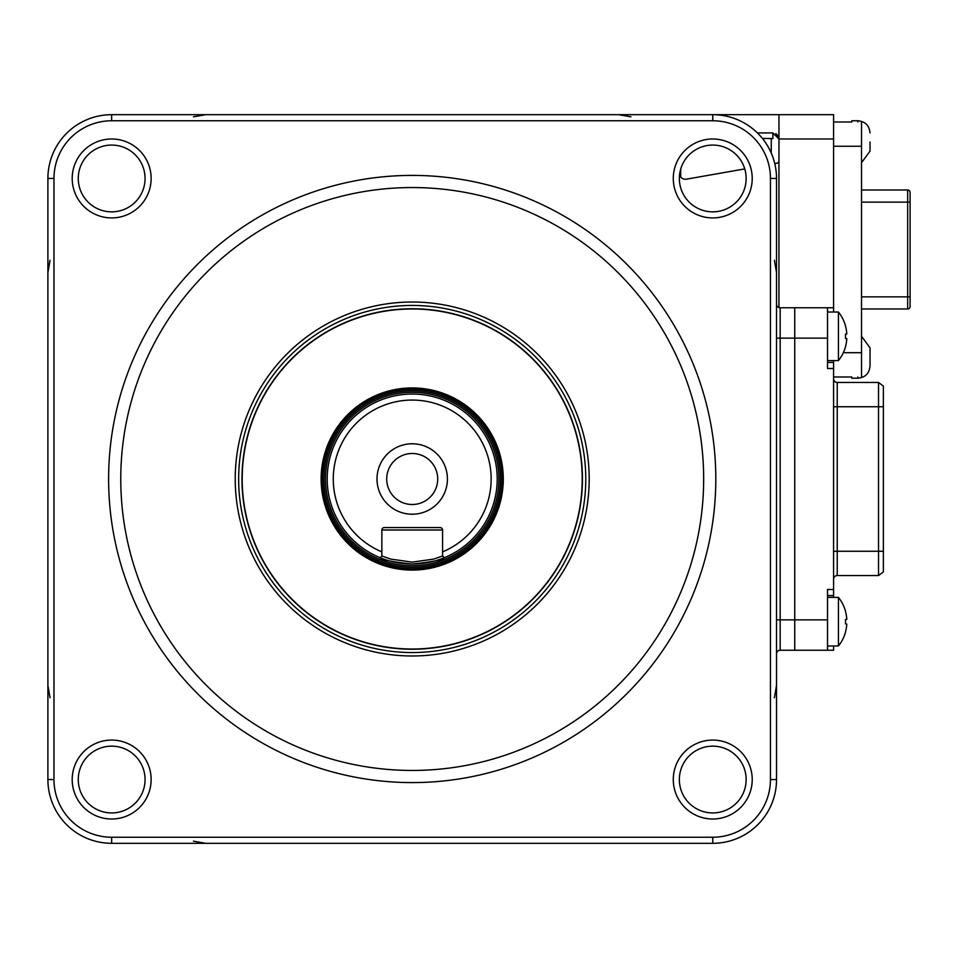 <?xml version="1.0" encoding="UTF-8"?>
<svg xmlns="http://www.w3.org/2000/svg" width="958" height="958" viewBox="0 0 958 958"><rect width="100%" height="100%" fill="white"/><g stroke="black" fill="none" stroke-linecap="round" stroke-linejoin="round"><path stroke-width="1.44" d="M712.752 812.935A33.398 33.398 0 0 0 746.15 779.537A33.398 33.398 0 0 0 712.752 746.15A33.398 33.398 0 0 0 679.354 779.537A33.398 33.398 0 0 0 712.752 812.935A33.398 33.398 0 0 1 679.354 779.537A33.398 33.398 0 0 1 712.752 746.15M111.667 812.935A33.398 33.398 0 0 0 145.065 779.537A33.398 33.398 0 0 0 111.667 746.15A33.398 33.398 0 0 0 78.269 779.537A33.398 33.398 0 0 0 111.667 812.935A33.398 33.398 0 0 1 78.269 779.537A33.398 33.398 0 0 1 111.667 746.15M111.667 211.85A33.398 33.398 0 0 0 145.065 178.463A33.398 33.398 0 0 0 111.667 145.065A33.398 33.398 0 0 0 78.269 178.463A33.398 33.398 0 0 0 111.667 211.85A33.398 33.398 0 0 1 78.269 178.463A33.398 33.398 0 0 1 111.667 145.065M712.752 211.85A33.398 33.398 0 0 0 746.15 178.463A33.398 33.398 0 0 0 712.752 145.065A33.398 33.398 0 0 0 679.354 178.463A33.398 33.398 0 0 0 712.752 211.85A33.398 33.398 0 0 1 679.354 178.463A33.398 33.398 0 0 1 712.752 145.065M412.215 175.41A303.59 303.59 0 0 1 715.806 479A303.59 303.59 0 0 1 412.215 782.59A303.59 303.59 0 0 1 108.613 479A303.59 303.59 0 0 1 412.215 175.41M412.215 770.448A291.448 291.448 0 0 0 703.663 479A291.448 291.448 0 0 0 412.215 187.552A291.448 291.448 0 0 0 120.768 479A291.448 291.448 0 0 0 412.215 770.448M412.215 649.237A170.237 170.237 0 0 1 241.979 479A170.237 170.237 0 0 1 412.215 308.763A170.237 170.237 0 0 1 582.44 479A170.237 170.237 0 0 1 412.215 649.237M111.655 837.232L712.764 837.232A57.684 57.684 0 0 0 770.448 779.561L770.448 178.439A57.684 57.684 0 0 0 712.764 120.768L111.655 120.768A57.684 57.684 0 0 0 53.971 178.439L53.971 779.561A57.684 57.684 0 0 0 111.655 837.232L111.655 843.315A63.755 63.755 0 0 1 47.9 779.561L47.9 178.439A63.755 63.755 0 0 1 111.655 114.685L712.764 114.685A63.755 63.755 0 0 1 776.519 178.439L776.519 779.561A63.755 63.755 0 0 1 712.764 843.315L111.655 843.315M833.592 360.603L833.592 362.423L827.52 362.423L833.592 362.423L833.592 368.495L827.52 368.495L827.52 307.769L794.733 307.769L794.733 650.231L780.159 650.231A3.64 3.64 0 0 0 776.519 653.871M778.95 307.566L778.95 114.685L833.592 114.685L833.592 307.769L780.159 307.769A3.64 3.64 0 0 1 776.519 304.129M412.215 400.061A78.939 78.939 0 0 0 381.847 551.868L381.847 555.975L390.732 559.101L412.179 562.13L433.675 559.113L442.572 555.975L442.572 551.868A78.939 78.939 0 0 0 412.215 400.061M442.919 556.323L444.308 557.712A85.011 85.011 0 0 1 328.798 462.642A85.011 85.011 0 0 1 495.621 462.642A85.011 85.011 0 0 1 444.308 557.712C442.428 559.879 431.735 561.975 412.215 564.011C392.708 561.975 382.002 559.879 380.11 557.712L381.5 556.323M412.215 389.14A89.86 89.86 0 0 1 502.076 479A89.86 89.86 0 0 1 412.215 568.86A89.86 89.86 0 0 1 322.343 479A89.86 89.86 0 0 1 412.215 389.14A89.86 89.86 0 0 0 322.343 479A89.86 89.86 0 0 0 412.215 568.86M412.215 514.218A35.218 35.218 0 0 1 376.997 479A35.218 35.218 0 0 1 412.215 443.782A35.218 35.218 0 0 1 447.422 479A35.218 35.218 0 0 1 412.215 514.218M412.215 453.493A25.507 25.507 0 0 0 386.709 479A25.507 25.507 0 0 0 412.215 504.507A25.507 25.507 0 0 0 437.71 479A25.507 25.507 0 0 0 412.215 453.493M381.847 551.868L381.847 530.002A2.431 2.431 0 0 1 384.278 527.571L440.141 527.571A2.431 2.431 0 0 1 442.572 530.002L442.572 551.868M412.215 564.011A85.011 85.011 0 0 0 444.308 557.712L443.961 557.364M777.716 135.317L775.8 133.653M772.878 133.833L778.65 137.114M778.95 114.685L712.764 114.685L712.764 120.768M679.569 174.715A6.071 6.071 0 0 0 686.491 179.17L744.749 168.907M774.771 163.614L776.938 163.231A2.431 2.431 0 0 0 778.95 160.836M762.412 138.443L772.878 138.563L772.878 132.911L757.383 132.911M772.878 132.911L778.95 138.982L833.592 138.982M570.022 542.228A170.009 170.009 0 0 0 475.443 321.181A170.009 170.009 0 0 0 254.397 415.772A170.009 170.009 0 0 0 348.975 636.819A170.009 170.009 0 0 0 570.022 542.228M327.66 445.123A91.082 91.082 0 0 0 378.338 563.543A91.082 91.082 0 0 0 496.759 512.877A91.082 91.082 0 0 0 446.081 394.456A91.082 91.082 0 0 0 327.66 445.123M794.733 307.769L794.733 650.231L827.52 650.231L794.733 650.231M780.159 307.769L780.159 619.862L827.52 619.862L827.52 650.231L833.592 650.231L833.592 645.979M833.592 368.495L833.592 595.577L827.52 595.577L833.592 595.577L833.592 597.397M833.592 307.769L833.592 312.021M827.52 362.423L833.592 362.423M827.52 619.862L827.52 589.505L833.592 589.505M827.52 595.577L833.592 595.577M833.592 551.257L837.232 551.257L837.232 575.542L878.522 575.542L878.522 382.458L837.232 382.458A3.64 3.64 0 0 1 833.592 378.817M878.522 575.542L883.384 571.902L878.522 575.542L837.232 575.542A3.64 3.64 0 0 0 833.592 579.183M883.384 406.743L837.232 406.743L837.232 382.458L878.522 382.458L883.384 386.098L883.384 551.257L837.232 551.257L837.232 406.743L833.592 406.743M883.384 571.902L883.384 551.257M878.522 382.458L883.384 386.098M851.806 376.997L833.592 376.997L851.806 376.997L851.806 378.206L857.877 378.206C865.254 377.488 869.301 373.44 870.032 366.064L870.032 356.951L870.032 366.064M851.806 121.977L833.592 121.977L851.806 121.977L851.806 120.768L857.877 120.768L857.877 121.977M870.032 142.012L870.032 151.125L870.032 142.012M910.1 304.44L910.1 306.56A2.431 2.431 0 0 1 907.669 308.991L861.529 308.991M910.1 306.56L910.1 192.414A2.431 2.431 0 0 0 907.669 189.983L861.529 189.983M861.529 376.997L861.529 121.977M870.032 356.951L870.032 347.85L870.032 356.951M838.43 597.397L838.43 645.979A38.859 38.859 0 0 0 845.531 632.1L845.483 632.052A38.655 38.128 -90 0 0 846.8 624.089L845.483 623.874A35.817 28.081 -90 0 0 845.531 621.682A35.817 28.081 -90 0 0 845.483 619.503L846.8 619.287A38.655 38.128 -90 0 0 845.483 611.312L845.531 611.276A38.859 38.859 0 0 0 838.43 597.397L827.52 597.397M827.52 645.979L838.43 645.979M845.483 619.503L846.8 619.287M846.8 624.089L845.483 623.874M838.43 312.021L838.43 360.603A38.859 38.859 0 0 0 845.531 346.724L845.483 346.688A38.655 38.128 -90 0 0 846.8 338.713L845.483 338.497A35.817 28.081 -90 0 0 845.531 336.318A35.817 28.081 -90 0 0 845.483 334.126L846.8 333.911A38.655 38.128 -90 0 0 845.483 325.948L845.531 325.9A38.859 38.859 0 0 0 838.43 312.021L827.52 312.021M827.52 360.603L838.43 360.603M845.483 334.126L846.8 333.911M846.8 338.713L845.483 338.497M712.752 740.079A39.47 39.47 0 0 1 752.222 779.537A39.47 39.47 0 0 1 712.752 819.006A39.47 39.47 0 0 1 673.282 779.537A39.47 39.47 0 0 1 712.752 740.079M111.667 740.079A39.47 39.47 0 0 1 151.136 779.537A39.47 39.47 0 0 1 111.667 819.006A39.47 39.47 0 0 1 72.197 779.537A39.47 39.47 0 0 1 111.667 740.079M111.667 138.994A39.47 39.47 0 0 1 151.136 178.463A39.47 39.47 0 0 1 111.667 217.921A39.47 39.47 0 0 1 72.197 178.463A39.47 39.47 0 0 1 111.667 138.994M712.752 138.994A39.47 39.47 0 0 1 752.222 178.463A39.47 39.47 0 0 1 712.752 217.921A39.47 39.47 0 0 1 673.282 178.463A39.47 39.47 0 0 1 712.752 138.994M412.215 302.021A176.979 176.979 0 0 1 589.194 479A176.979 176.979 0 0 1 412.215 655.979A176.979 176.979 0 0 1 235.225 479A176.979 176.979 0 0 1 412.215 302.021M412.215 652.554A173.554 173.554 0 0 0 585.769 479A173.554 173.554 0 0 0 412.215 305.446A173.554 173.554 0 0 0 238.65 479A173.554 173.554 0 0 0 412.215 652.554M712.764 843.315L712.764 837.232M47.9 779.561L53.971 779.561M53.971 178.439L47.9 178.439M111.655 120.768L111.655 114.685M776.519 779.561L770.448 779.561M770.448 178.439L776.519 178.439M827.52 338.138L776.519 338.138M776.519 619.862L780.159 619.862L780.159 650.231M412.215 565.699A86.699 86.699 0 0 1 325.516 479A86.699 86.699 0 0 1 412.215 392.301A86.699 86.699 0 0 1 498.902 479A86.699 86.699 0 0 1 412.215 565.699M412.215 390.768A88.232 88.232 0 0 1 500.447 479A88.232 88.232 0 0 1 412.215 567.232A88.232 88.232 0 0 1 323.972 479A88.232 88.232 0 0 1 412.215 390.768M412.215 568.717A89.717 89.717 0 0 0 501.932 479A89.717 89.717 0 0 0 412.215 389.283A89.717 89.717 0 0 0 322.499 479A89.717 89.717 0 0 0 412.215 568.717M442.572 530.002L381.847 530.002M771.25 138.551L771.25 153.076M680.683 176.967L680.683 169.123M857.877 376.997L857.877 378.206M907.669 308.991L907.669 296.848L910.1 296.848M910.1 202.126L907.669 202.126L907.669 189.983M861.529 296.848L907.669 296.848L907.669 202.126L861.529 202.126M861.529 146.263L833.592 146.263M843.327 352.712L861.529 352.712M618.652 114.685L630.951 116.828M774.387 260.265L776.519 272.563M47.9 272.563L50.032 260.265M193.468 116.828L205.766 114.685M205.766 843.315L193.468 841.172M50.032 697.735L47.9 685.437M776.519 685.437L774.387 697.735M861.529 162.704L870.032 151.125M857.877 120.768C865.254 121.486 869.301 125.534 870.032 132.911M861.529 336.27L870.032 347.85"/></g></svg>
